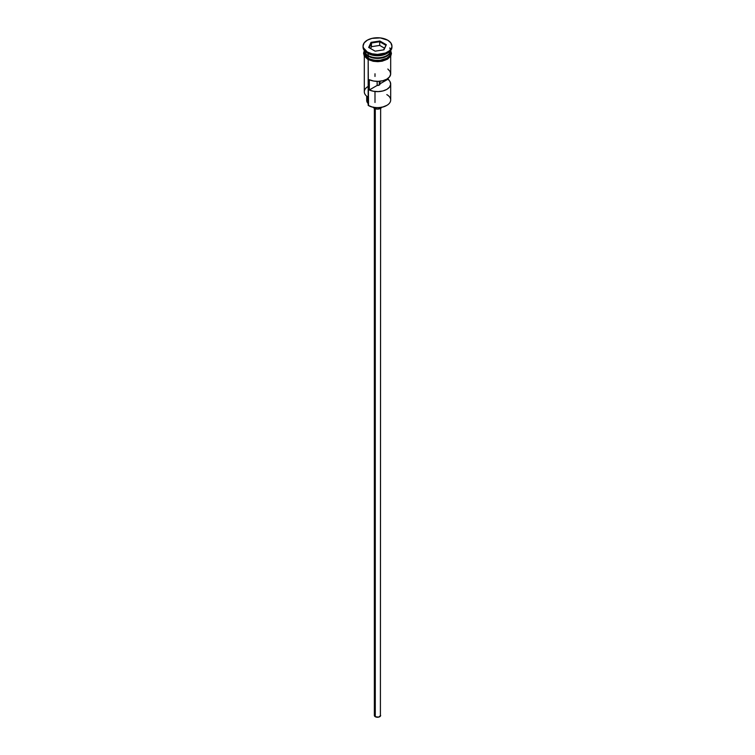<?xml version="1.0" encoding="UTF-8"?>
<svg xmlns="http://www.w3.org/2000/svg" width="755" height="755" viewBox="0 0 755 755"><rect width="100%" height="100%" fill="white"/><g stroke="black" fill="none" stroke-linecap="round" stroke-linejoin="round"><path stroke-width="1.13" d="M386.824 94.62A13.184 7.607 180 0 1 386.824 105.379A13.184 7.607 180 0 1 368.176 105.389L368.534 105.587A12.684 7.323 0 0 0 386.466 105.587A12.684 7.323 0 0 0 386.635 105.483M386.824 105.379L382.351 107.172L377.5 107.729L372.649 107.172L368.176 105.389A13.184 7.607 0 0 0 382.549 107.031A13.184 7.607 0 0 0 390.684 100L390.684 84.013A13.184 7.607 180 0 1 383.229 90.864A13.184 7.607 180 0 1 369.308 89.977L369.308 79.719A13.184 7.607 0 0 0 383.229 80.615A13.184 7.607 0 0 0 390.684 73.763L390.684 56.087M387.825 69.026L390.071 71.461L390.656 74.198L389.533 76.878L386.824 79.143L382.889 80.709L378.255 81.361L373.517 81.021L369.308 79.719L369.308 89.977L377.141 85.447L377.141 81.37L377.141 85.447A2.51 1.453 180 0 0 380.01 84.013A2.51 1.453 180 0 0 379.982 83.805L387.825 79.284L387.825 78.492L390.071 81.71L390.656 84.447L389.533 87.127L386.824 89.392L382.889 90.959L378.255 91.61L373.517 91.27L369.308 89.977L377.141 85.447L379.274 85.041L379.274 81.304L379.274 85.041L380.001 84.145L379.982 81.238L379.982 83.805L387.825 79.284A13.184 7.607 180 0 1 390.684 84.013M375.282 108.748L375.282 716.721A3.143 1.812 0 0 0 378.699 717.108A3.143 1.812 0 0 0 380.643 715.438L378.699 717.108L375.282 716.721L375.282 108.748M373.31 107.323A4.398 2.539 0 0 0 374.395 108.352L374.395 107.512L374.395 108.352A4.398 2.539 0 0 0 381.69 107.323M365.288 53.058A12.929 7.465 0 0 0 368.355 55.87L368.355 55.672A12.929 7.465 180 0 0 386.73 55.615A12.929 7.465 180 0 1 368.355 55.672L368.176 58.229A13.184 7.607 0 0 0 382.549 59.881A13.184 7.607 0 0 0 390.684 52.85L389.674 55.766L386.824 58.229L380.067 60.315L374.933 60.315L370.176 59.183L368.176 58.229L368.176 56.181A13.184 7.607 180 0 1 364.316 50.802A13.184 7.607 180 0 1 364.325 50.519A13.184 7.607 0 0 0 368.176 55.568A13.184 7.607 0 0 0 382.266 57.276A13.184 7.607 0 0 0 390.665 50.528A13.184 7.607 180 0 1 390.684 50.802A13.184 7.607 180 0 1 382.549 57.833A13.184 7.607 180 0 1 368.176 56.181L368.355 55.87A12.929 7.465 0 0 0 389.712 53.058M363.061 46.083L363.061 47.112A14.439 8.333 0 0 0 367.289 53.001L367.289 51.982A14.439 8.333 180 0 1 363.061 46.083A14.439 8.333 180 0 1 371.979 38.382A14.439 8.333 180 0 1 387.711 40.194L380.312 37.91L371.979 38.382L367.289 40.194L364.165 42.893L363.061 46.083L363.344 47.716L367.289 51.982L371.979 53.784L377.5 54.417L385.522 53.02L389.505 50.717L391.656 47.716L391.939 46.083L390.835 42.893L387.711 40.194A14.439 8.333 180 0 1 391.939 46.083A14.439 8.333 180 0 1 383.021 53.784A14.439 8.333 180 0 1 367.289 51.982L367.289 53.001L368.176 53.52A13.184 7.607 0 0 0 386.824 53.52L387.711 53.001A14.439 8.333 180 0 1 367.289 53.001A14.439 8.333 0 0 0 383.021 54.813A14.439 8.333 0 0 0 391.939 47.112A14.439 8.333 0 0 0 391.911 46.602A14.439 8.333 180 0 1 387.711 53.001M364.316 56.087L364.316 91.799A13.184 7.607 0 0 0 368.176 97.187L368.176 59.56L368.534 105.587M387.249 53.256A13.184 7.607 180 0 1 368.176 53.52L368.176 55.568L368.176 53.52L367.289 53.001A14.439 8.333 180 0 1 363.089 46.602M390.411 50.991A13.307 7.682 180 0 1 384.05 59.541A13.307 7.682 180 0 1 368.091 58.286L367.779 59.343L368.091 58.286A13.307 7.682 180 0 1 364.316 51.793M371.045 42.355L379.859 40.996L386.324 44.724L383.955 49.811L375.141 51.18L368.676 47.452L371.045 42.355L368.676 47.452L375.141 51.18L383.955 49.811L386.324 44.724L383.606 49.868L386.324 44.724L379.859 40.996L371.045 42.355L371.451 46.697L370.592 48.556L371.451 46.697L371.451 43.007L379.718 41.723L379.718 45.413L371.451 46.697L379.718 45.413L379.718 41.723L385.758 45.215L379.718 41.723L379.859 40.996L379.718 41.723L371.451 43.007L371.045 42.355M364.316 52.85A13.184 7.607 0 0 0 368.176 58.229L364.571 54.332L364.316 50.802M390.552 51.349L390.552 54.351L389.797 55.794L386.909 58.286L382.596 59.947L377.5 60.532L372.404 59.947L368.091 58.286L365.203 55.794L364.448 54.351L364.448 51.349M368.091 59.305L370.11 60.268M372.404 60.976L377.5 61.561L382.596 60.976M384.89 60.268L388.561 58.144M389.797 56.814L390.807 53.879M364.193 53.879L365.203 56.814M379.954 84.324A13.184 7.607 0 0 0 379.274 84.258A13.184 7.607 180 0 1 379.954 84.324M368.176 53.52L367.289 53.001M368.176 103.85A7.531 4.351 0 0 0 367.685 103.01L367.685 96.885L367.685 103.01L366.788 101.198L366.873 99.311M368.176 86.419A13.184 7.607 180 0 0 368.176 97.187L368.176 105.389M366.704 96.168L366.704 100.415A10.796 6.229 0 0 0 367.685 103.01M368.355 55.87A12.929 7.465 0 0 0 388.174 54.813M389.712 47.933A13.184 7.607 180 0 1 384.786 57.144A13.184 7.607 180 0 1 368.176 56.181M368.176 55.568A13.184 7.607 0 0 0 382.266 57.276A13.184 7.607 0 0 0 390.665 50.528M381.813 107.059L379.944 108.673L377.5 109.097L375.056 108.673L373.187 107.059M374.357 108.343L374.357 715.438A3.143 1.812 0 0 0 375.282 716.721L374.423 715.787L374.603 714.749M380.397 714.749L380.643 108.343M369.242 47.773L371.451 43.007L369.242 47.773M384.408 48.131L379.718 45.413L384.408 48.131M374.99 73.763L374.99 76.444M374.99 91.487L374.99 102.491M390.684 50.802L390.684 52.85M391.939 46.083L391.939 47.112M390.675 50.642L391.43 53.501L390.769 55.927L387.57 59.126L382.153 61.202L377.764 61.674L373.215 61.278L367.779 59.343L364.25 55.964L363.57 53.19L364.325 50.642"/></g></svg>
